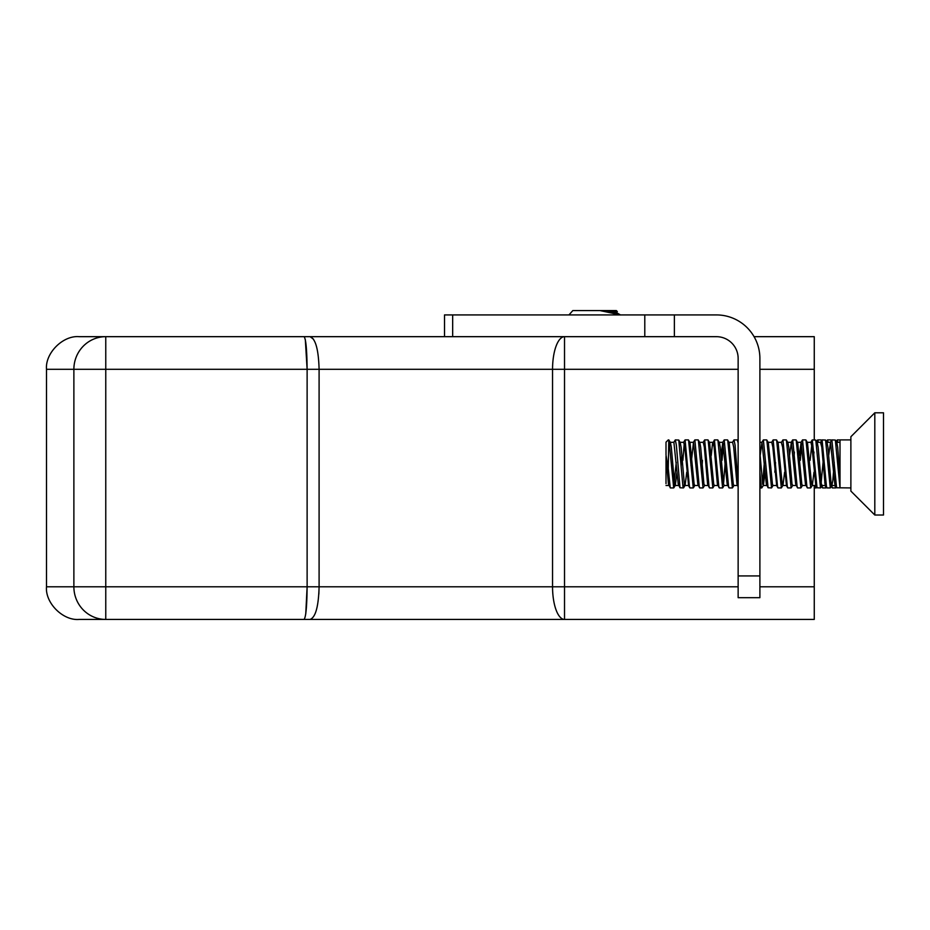 <?xml version="1.0" encoding="UTF-8"?>
<svg xmlns="http://www.w3.org/2000/svg" width="930" height="930" viewBox="0 0 930 930"><rect width="100%" height="100%" fill="white"/><g stroke="black" fill="none" stroke-linecap="round" stroke-linejoin="round"><path stroke-width="1.4" d="M759.891 586.795L814.262 586.795L814.262 619.427L79.12 619.427C62.984 620.88 45.047 602.942 46.5 586.795L46.5 369.303C45.047 353.156 62.984 335.219 79.12 336.672L564.522 336.672A32.62 11.974 -90 0 0 552.548 369.303L319.095 369.303C318.537 349.471 315.514 338.601 310.05 336.672M79.12 619.427C62.984 620.88 45.047 602.942 46.5 586.795L105.764 586.795L105.764 619.427L100.87 619.427M310.05 619.427C315.526 617.497 318.537 606.627 319.095 586.795L552.548 586.795A32.62 11.974 -90 0 0 564.522 619.427L538.586 619.427M754.067 336.672L814.262 336.672L814.262 369.303L759.891 369.303M814.262 586.795L814.262 485.507M814.262 439.902L814.262 369.303M304.04 619.427C305.9 617.346 306.923 606.476 307.121 586.795L319.095 586.795L319.095 369.303L307.121 369.303C306.923 349.622 305.9 338.752 304.04 336.672M105.764 619.427A32.62 31.887 -90 0 1 73.877 586.795L73.877 369.303A32.62 31.887 -90 0 1 105.764 336.672L105.764 586.795L307.121 586.795L307.121 369.303L46.5 369.303C45.047 353.156 62.984 335.219 79.12 336.672M310.074 336.672L313.491 339.159M305.319 339.601L307.121 369.303M319.095 586.795L318.862 594.038M307.121 586.795L305.749 613.986M452.666 314.921L452.666 336.672L716.391 336.672A21.75 21.75 0 0 1 738.141 358.422L738.141 575.926L759.891 575.926L759.891 358.422A43.501 43.501 0 0 0 716.391 314.921L444.517 314.921L444.517 336.672M759.891 575.926L759.891 597.676L738.141 597.676L738.141 575.926M836.221 487.122L835.652 487.925L834.931 485.507M831.222 440.901L830.757 439.902L827.479 439.902L828.165 442.32M826.445 487.122L825.863 487.925L824.794 482.519M821.434 440.901L820.969 439.902L817.691 439.902L818.377 442.32M816.656 487.122L816.087 487.925L815.354 485.507M816.087 442.506L817.691 439.902M821.888 485.739L822.585 487.925L825.875 487.925M825.875 442.506L827.479 439.902M831.676 485.739L832.373 487.925L835.663 487.925M835.663 442.506L837.267 439.902L837.953 442.32M839.999 476.172L837.698 447.249L836.814 442.494L835.361 440.053L831.885 439.902L836.605 487.773L850.88 487.925M834.28 462.605L832.803 480.566L831.92 485.332L830.281 487.925L825.573 440.053L822.108 439.902L826.433 486.285L827.003 487.925L830.281 487.925M835.396 485.507L831.711 485.507L831.164 484.146L827.909 447.249L827.026 442.494L825.573 440.053M823.062 462.315L820.679 487.773L822.132 485.332L821.376 484.146L818.121 447.249L817.238 442.494L815.784 440.053L812.32 439.902L817.028 487.773L820.493 487.925L815.784 440.053M813.983 472.219L812.343 485.332L811.599 484.146L807.449 442.494L805.81 439.902L802.532 439.902L806.856 486.285L807.426 487.925L810.704 487.925L805.996 440.053M806.031 485.507L802.358 485.507L801.811 484.146L797.661 442.494L796.022 439.902L792.744 439.902L797.068 486.285L797.638 487.925L800.916 487.925L796.208 440.053M791.128 487.925L792.767 485.332L792.023 484.146L788.756 447.249L787.873 442.494L786.234 439.902L782.955 439.902L787.28 486.285L787.85 487.925L791.128 487.925L786.42 440.053M784.618 472.219L782.979 485.332L782.235 484.146L778.085 442.494L776.445 439.902L773.167 439.902L777.492 486.285L778.061 487.925L781.34 487.925L776.631 440.053M775.55 462.605L774.83 472.219M768.099 442.32L771.772 442.32L772.842 447.121L776.666 485.507L772.993 485.507L772.446 484.146L768.296 442.494L766.657 439.902L763.379 439.902L768.099 487.773L771.551 487.925L766.843 440.053M765.041 472.219L763.402 485.332L762.658 484.146L759.891 452.538M737.513 485.507L733.84 485.507L733.293 484.146L729.155 442.494L727.516 439.902L724.226 439.902L728.55 486.285L729.12 487.925L732.41 487.925L727.702 440.053M722.622 487.925L724.261 485.332L723.505 484.146L720.25 447.249L719.367 442.494L717.728 439.902L714.438 439.902L718.774 486.285L719.332 487.925L722.622 487.925L717.913 440.053M717.937 485.507L714.263 485.507L713.717 484.146L709.578 442.494L707.939 439.902L704.661 439.902L708.986 486.285L709.555 487.925L712.833 487.925L708.125 440.053M703.045 487.925L704.684 485.332L703.929 484.146L700.674 447.249L699.79 442.494L698.151 439.902L694.873 439.902L699.197 486.285L699.767 487.925L703.045 487.925L698.337 440.053M698.372 485.507L694.687 485.507L694.14 484.146L690.002 442.494L688.363 439.902L685.085 439.902L689.409 486.285L689.979 487.925L693.257 487.925L688.549 440.053M686.747 472.219L685.108 485.332L684.364 484.146L681.097 447.249L680.214 442.494L679.481 443.61M676.959 472.219L675.319 485.332L674.576 484.146L671.309 447.249L670.425 442.494L668.786 439.902L668.263 468.615L666.008 455.072L666.008 442.169L668.263 439.902M673.704 442.482L675.296 439.902L676.354 445.179L680.004 487.773L678.226 484.065L673.901 442.32L670.228 442.32L669.693 443.61M666.008 483.67L666.008 456.235L668.438 484.065L670.402 487.925L673.68 487.925L668.972 440.053M836.605 487.773L834.826 484.065L830.502 442.32L828.665 455.607M826.154 484.274L825.608 485.507L825.038 484.065L821.783 447.121L820.516 442.482L822.108 439.902M812.146 485.507L815.819 485.507L811.995 447.121L810.925 442.32L807.252 442.32M807.24 487.773L805.461 484.065L801.137 442.32L799.3 455.607M797.452 487.773L795.685 484.065L791.349 442.32L789.512 455.607M782.781 485.507L786.455 485.507L782.63 447.121L781.363 442.482L782.955 439.902M768.099 487.773L766.32 484.065L761.984 442.32L760.147 455.607M738.141 486.75L736.955 484.065L733.689 447.121L732.619 442.32L728.946 442.32M728.946 487.773L727.167 484.065L722.831 442.32L720.994 455.607M719.157 487.773L717.379 484.065L714.112 447.121L713.043 442.32L709.369 442.32M714.438 439.902L712.485 443.761L711.217 455.607M709.369 487.773L707.591 484.065L704.336 447.121L703.266 442.32L699.581 442.32M699.581 487.773L697.802 484.065L693.478 442.32L690.932 465.512M684.899 485.507L688.584 485.507L684.759 447.121L683.69 442.32L680.016 442.32M681.853 455.607L681.144 465.512M837.267 439.902L839.999 439.902L839.999 487.901L835.361 440.053M831.176 484.216L830.467 487.773M813.959 452.038L813.401 460.338M812.343 485.332L810.704 487.925M802.555 485.332L800.916 487.925M794.383 452.038L793.825 460.373M782.979 485.332L781.34 487.925M773.19 485.332L771.551 487.925M764.344 462.315L762.67 484.216M763.402 485.332L761.775 487.925L761.228 486.425L759.891 472.545M738.141 443.122L737.304 439.902L734.014 439.902L735.084 445.179L738.141 484.879M734.049 485.332L732.41 487.925M725.191 462.315L723.517 484.216M714.473 485.332L712.833 487.925M694.164 484.216L693.257 487.925M684.375 484.216L683.655 487.773L682.922 486.425L678.761 440.053L675.296 439.902M676.25 462.315L673.68 487.925M668.263 468.615L670.216 487.773M680.004 487.773L683.469 487.925M682.876 460.373L684.236 443.552M683.492 442.482L685.085 439.902M693.269 442.482L694.873 439.902M702.15 465.221L702.452 460.338M703.057 442.482L704.661 439.902M722.029 460.385L723.389 443.552M722.633 442.482L724.226 439.902M732.422 442.482L734.014 439.902M761.786 442.482L763.379 439.902M771.575 442.482L773.167 439.902M791.895 443.552L792.744 439.902M800.323 460.338L801.683 443.552M800.939 442.482L802.532 439.902M810.111 460.35L812.32 439.902M821.26 443.552L821.922 440.053M830.292 442.482L831.897 439.902M850.88 491.098L850.88 436.728L874.805 412.804L874.805 515.022L850.88 491.098M874.805 515.022L883.5 515.022L883.5 412.804L874.805 412.804M620.601 314.991L616.299 312.538L600.606 310.713L617.288 311.69M620.496 314.921L600.606 310.713M616.485 312.747L616.485 312.062L608.883 310.713M617.346 311.573L616.346 310.574L572.845 310.574L568.962 314.921M738.141 369.303L552.548 369.303L552.548 586.795L564.522 586.795L564.522 336.672M564.522 619.427L564.522 586.795L738.141 586.795M674.366 336.672L674.366 314.921M644.792 336.672L644.792 314.921M830.943 440.053L831.339 440.704M821.155 440.053L821.55 440.704M830.769 485.321L832.187 487.762M820.981 485.321L822.399 487.762M814.262 487.925L816.087 487.925M836.605 442.32L839.999 442.32M826.817 442.32L830.502 442.32M821.922 485.507L825.608 485.507M817.028 442.32L820.713 442.32M797.463 442.32L801.137 442.32M792.569 485.507L796.243 485.507M787.675 442.32L791.349 442.32M777.887 442.32L781.56 442.32M763.205 485.507L766.878 485.507M759.891 442.32L761.984 442.32M724.052 485.507L727.725 485.507M719.157 442.32L722.831 442.32M704.475 485.507L708.16 485.507M689.793 442.32L693.478 442.32M675.122 485.507L678.795 485.507M666.008 485.507L669.007 485.507M737.49 440.053L738.141 441.157M693.443 487.773L694.896 485.332M683.655 487.773L685.108 485.332M678.761 440.053L680.214 442.494M673.866 487.773L675.319 485.332M825.398 485.332L826.817 487.773M815.622 485.332L817.028 487.773M810.728 442.482L812.134 440.053M791.151 442.482L792.558 440.053M786.257 485.332L787.663 487.773M776.469 485.332L777.875 487.773M688.386 485.332L689.793 487.773M839.999 439.902L850.88 439.902M759.891 487.925L761.763 487.925M616.323 312.248L617.299 311.701"/></g></svg>
